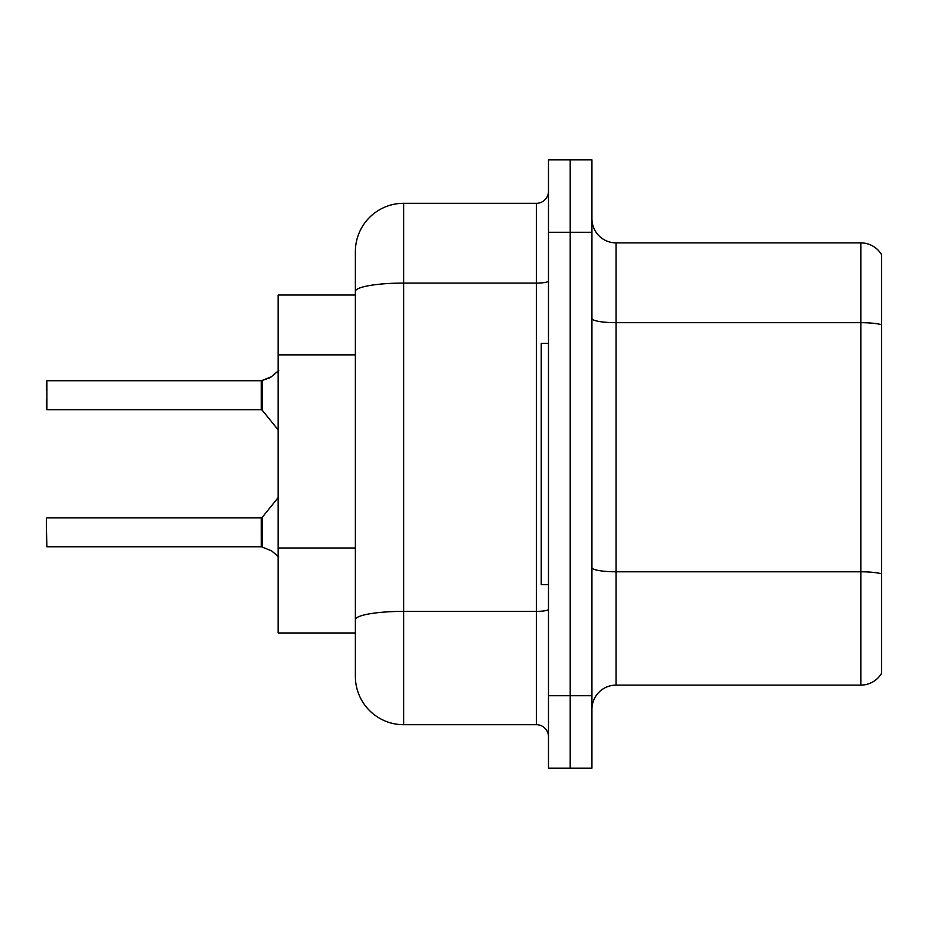 <?xml version="1.0" encoding="UTF-8"?>
<svg xmlns="http://www.w3.org/2000/svg" width="928" height="928" viewBox="0 0 928 928"><rect width="100%" height="100%" fill="white"/><g stroke="black" fill="none" stroke-linecap="round" stroke-linejoin="round"><path stroke-width="1.39" d="M403.657 724.698L536.419 724.698L536.419 283.086L403.657 283.086A48.279 8.387 180 0 0 355.378 291.473L355.378 251.581A48.279 48.279 0 0 1 403.657 203.302L403.657 724.698A48.279 48.279 0 0 1 355.378 676.419L355.378 291.473L355.378 295.034L278.133 295.034L278.133 632.966L355.378 632.966M591.936 709.247A24.14 24.14 0 0 1 616.076 685.108L860.836 685.108L860.836 242.892L616.076 242.892A24.14 24.14 0 0 1 591.936 218.753A24.14 24.14 0 0 0 616.076 242.892L616.076 685.108M570.21 695.733L570.21 768.152L591.936 768.152L591.936 695.733L570.21 695.733L570.21 768.152L548.483 768.152L548.483 695.733L570.21 695.733L570.21 232.267L570.21 695.733M548.483 695.733L548.483 159.848L570.21 159.848L570.21 232.267L570.21 159.848L591.936 159.848L591.936 695.733M881.6 254.713A24.14 24.14 0 0 0 860.836 242.892A24.14 24.14 0 0 1 881.6 254.713L881.6 673.287A24.14 24.14 0 0 1 860.836 685.108M881.6 326.03L881.6 573.84A24.14 4.188 180 0 0 860.836 571.787L616.076 571.787A24.14 4.188 0 0 1 591.936 567.6M403.657 203.302L536.419 203.302A12.064 12.064 0 0 0 548.483 191.238M355.378 676.419L355.378 628.14M355.378 251.581L355.378 278.133M548.483 736.762A12.064 12.064 0 0 0 536.419 724.698M271.626 550.872L261.429 546.778L271.626 550.872L278.702 556.974M278.702 370.539L270.524 377.452L261.429 380.735L269.422 377.951L262.183 380.457L262.172 410.141L261.232 409.689L261.232 380.735L46.887 380.735L46.887 409.689L46.887 380.735M46.4 390.386L46.4 381.222L46.4 390.386M271.626 376.64L262.183 380.457L270.524 377.452M548.483 343.302L541.244 343.302L541.244 584.698L548.483 584.698M261.255 546.766A1.206 1.206 180 0 1 261.429 546.778A1.206 1.206 -0 0 0 261.255 546.766L261.232 517.824L261.255 546.766L46.887 546.778L46.4 527.487M261.232 532.312L261.232 517.824L262.172 517.383L262.183 547.068M46.4 537.138L46.4 518.311M261.255 380.747A1.206 1.206 0 0 0 261.429 380.735A1.206 1.206 180 0 1 261.255 380.747L261.232 395.2M46.4 400.038L46.4 409.202M261.244 390.398L261.232 400.038M355.378 354.867L278.133 354.867M355.378 547.984L278.133 547.984M881.6 324.73A24.14 4.188 180 0 0 860.836 322.677L616.076 322.677A24.14 4.188 0 0 1 591.936 318.49M591.936 232.267L548.483 232.267M548.483 609.278A12.064 2.1 0 0 1 536.419 611.378L403.657 611.378A48.279 8.387 180 0 0 355.378 619.765M548.483 280.998A12.064 2.1 0 0 1 536.419 283.086L536.419 203.302M46.887 517.824L261.232 517.824M262.172 517.383L278.133 497.663M46.887 409.689L261.232 409.689M262.172 410.141L278.133 429.85"/></g></svg>
